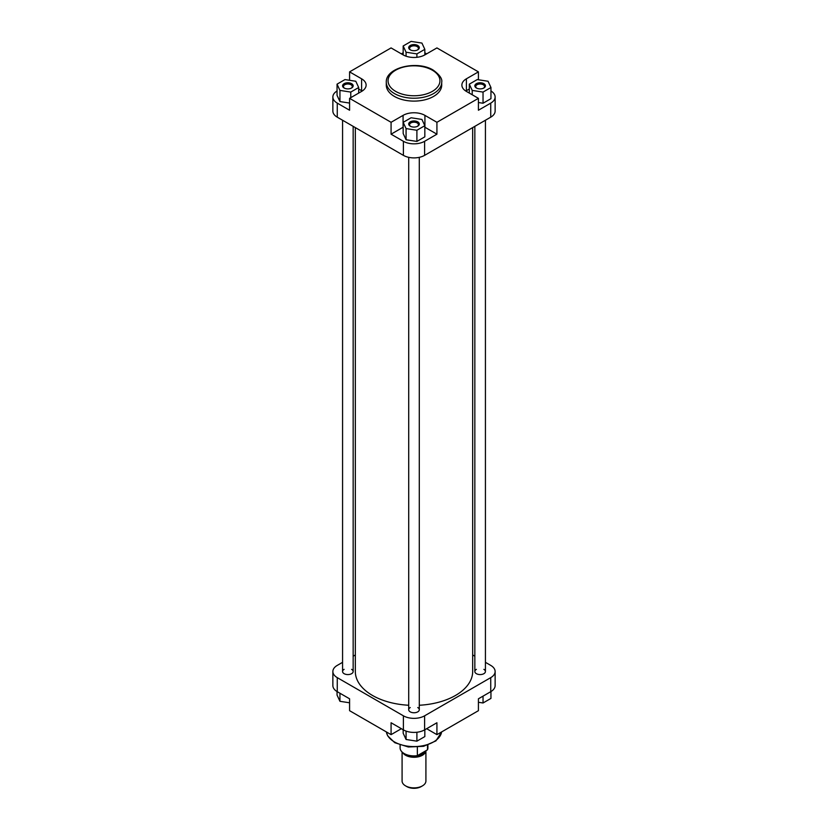 <?xml version="1.0" encoding="UTF-8"?>
<svg xmlns="http://www.w3.org/2000/svg" width="828" height="828" viewBox="0 0 828 828"><rect width="100%" height="100%" fill="white"/><g stroke="black" fill="none" stroke-linecap="round" stroke-linejoin="round"><path stroke-width="1.24" d="M355.326 127.595L355.326 671.518A58.674 33.876 0 0 0 372.507 695.468A58.674 33.876 0 0 0 408.711 705.249M419.289 705.249A58.674 33.876 0 0 0 472.674 671.518L472.674 127.595M483.873 669.355A5.289 3.053 180 0 1 483.873 673.681A5.289 3.053 180 0 1 476.39 673.681L476.39 673.681A5.289 3.053 180 0 1 476.39 669.355M417.747 707.536A5.289 3.053 180 0 1 417.747 711.863A5.289 3.053 180 0 1 410.253 711.863L410.253 711.863A5.289 3.053 180 0 1 410.253 707.536M351.61 669.355A5.289 3.053 180 0 1 351.61 673.681A5.289 3.053 180 0 1 344.127 673.681L344.127 673.681A5.289 3.053 180 0 1 344.127 669.355M349.582 698.801L337.265 691.69A14.997 8.663 180 0 1 332.866 685.563L332.866 671.518A14.997 8.663 0 0 0 337.265 677.635L403.391 715.816A14.997 8.663 0 0 0 424.609 715.816L424.609 729.872A14.997 8.663 180 0 1 403.391 729.872L391.075 722.751L391.075 734.643L349.582 710.683L349.582 698.801M490.735 691.69L490.735 677.635A14.997 8.663 0 0 0 495.134 671.518L495.134 685.563A14.997 8.663 180 0 1 490.735 691.69L478.418 698.801L478.418 710.683L436.925 734.643L426.637 728.702M436.925 734.643L436.925 722.751L424.609 729.872M472.674 654.958L474.837 656.211M485.425 662.328L490.735 665.391A14.997 8.663 0 0 1 495.134 671.518M355.326 654.958L353.163 656.211M342.575 662.328L337.265 665.391A14.997 8.663 0 0 0 332.866 671.518M490.735 677.635L424.609 715.816M391.075 734.643L401.363 728.702M424.826 729.737L424.826 736.589L416.898 741.163L406.072 739.487L403.174 733.235L403.174 729.737M416.898 741.163L416.898 732.242M406.072 739.487L406.072 731.093M490.952 691.556L490.952 698.408L483.034 702.982L478.418 702.268M483.034 702.982L483.034 696.141M349.582 702.796L339.946 701.306L337.048 695.054L337.048 691.556M339.946 701.306L339.946 693.233M344.127 87.996L344.127 87.996A5.289 3.053 180 0 1 344.127 83.669A5.289 3.053 180 0 1 351.61 83.669A5.289 3.053 180 0 1 351.61 87.996A5.289 3.053 180 0 1 344.127 87.996M351.269 88.172A4.409 2.546 0 0 0 352.283 86.547A4.409 2.546 0 0 0 350.989 84.746A4.409 2.546 0 0 0 346.176 84.197A4.409 2.546 0 0 0 343.454 86.547A4.409 2.546 0 0 0 344.469 88.172M410.253 49.815L410.253 49.815A5.289 3.053 180 0 1 410.253 45.488A5.289 3.053 180 0 1 417.747 45.488A5.289 3.053 180 0 1 417.747 49.815A5.289 3.053 180 0 1 410.253 49.815M417.405 49.99A4.409 2.546 0 0 0 418.409 48.366A4.409 2.546 0 0 0 417.115 46.565A4.409 2.546 0 0 0 412.313 46.016A4.409 2.546 0 0 0 409.591 48.366A4.409 2.546 0 0 0 410.595 49.99M476.39 87.996L476.39 87.996A5.289 3.053 180 0 1 476.39 83.669A5.289 3.053 180 0 1 483.873 83.669A5.289 3.053 180 0 1 483.873 87.996A5.289 3.053 180 0 1 476.39 87.996M483.531 88.172A4.409 2.546 0 0 0 484.546 86.547A4.409 2.546 0 0 0 483.252 84.746A4.409 2.546 0 0 0 478.439 84.197A4.409 2.546 0 0 0 475.717 86.547A4.409 2.546 0 0 0 476.731 88.172M410.253 126.177L410.253 126.177A5.289 3.053 180 0 1 410.253 121.851A5.289 3.053 180 0 1 417.747 121.851A5.289 3.053 180 0 1 417.747 126.177A5.289 3.053 180 0 1 410.253 126.177M417.405 126.353A4.409 2.546 0 0 0 418.409 124.728A4.409 2.546 0 0 0 417.115 122.927A4.409 2.546 0 0 0 412.313 122.378A4.409 2.546 0 0 0 409.591 124.728A4.409 2.546 0 0 0 410.595 126.353M394.407 96.421A27.707 15.991 0 0 0 424.598 99.888A27.707 15.991 0 0 0 441.707 85.108L441.707 82.231A27.707 15.991 180 0 1 424.598 97.011A27.707 15.991 180 0 1 394.407 93.543A27.707 15.991 180 0 1 386.293 82.231L386.293 85.108A27.707 15.991 0 0 0 394.407 96.421M426.637 53.861L424.826 52.816M403.174 52.816L401.363 53.861M337.048 90.997A14.997 8.663 0 0 0 332.866 97A14.997 8.663 0 0 0 337.265 103.117L349.582 110.238L349.582 98.346L361.598 91.411A15.442 8.911 0 0 0 366.121 85.108A15.442 8.911 0 0 0 361.598 78.805L349.582 71.87L391.075 47.92L403.081 54.855A15.442 8.911 0 0 0 424.919 54.855L436.925 47.92L478.418 71.87L466.402 78.805A15.442 8.911 0 0 0 461.879 85.108A15.442 8.911 0 0 0 466.402 91.411L478.418 98.346L436.925 122.296L424.919 115.371A15.442 8.911 0 0 0 403.081 115.371L391.075 122.296L349.582 98.346M362.188 91.049A15.442 8.911 0 0 0 361.598 90.697L358.69 89.02M337.048 84.156L339.946 90.407L350.772 92.084L358.69 87.509L355.792 81.258L344.965 79.581L337.048 84.156L337.048 95.323L339.946 101.575L349.582 103.065M403.174 127.201A15.442 8.911 0 0 0 403.081 127.253L391.075 134.188L403.391 141.298A14.997 8.663 0 0 0 424.609 141.298L436.925 134.188L424.919 127.253A15.442 8.911 0 0 0 424.826 127.201M403.174 122.337L403.174 133.505L406.072 139.756L416.898 141.422L424.826 136.848L424.826 125.69L421.928 119.439L411.102 117.762L403.174 122.337L406.072 128.588L416.898 130.265L424.826 125.69M478.418 98.346L478.418 110.238L490.735 103.117A14.997 8.663 0 0 0 495.134 97A14.997 8.663 0 0 0 490.952 90.997M469.31 89.02L466.402 90.697A15.442 8.911 0 0 0 465.812 91.049M478.418 102.527L483.034 103.241L490.952 98.667L490.952 87.509L488.054 81.258L477.228 79.581L469.31 84.156L472.208 90.407L483.034 92.084L490.952 87.509M337.265 103.117L337.265 117.172L403.391 155.353L403.391 141.298M337.265 117.172A14.997 8.663 180 0 1 332.866 111.045L332.866 97M495.134 97L495.134 111.045A14.997 8.663 180 0 1 490.735 117.172L490.735 103.117M424.609 141.298L424.609 155.353L490.735 117.172M424.609 155.353A14.997 8.663 180 0 1 403.391 155.353M436.925 134.188L436.925 122.296M478.418 79.767L478.418 71.87M391.075 134.188L391.075 122.296M349.582 80.295L349.582 71.87M469.31 84.156L469.31 93.088M472.208 90.407L472.208 94.765M483.034 92.084L483.034 103.241M406.072 128.588L406.072 139.756M416.898 130.265L416.898 141.422M339.946 90.407L339.946 101.575M350.772 92.084L350.772 97.663M358.69 87.509L358.69 93.088M411.102 41.4L403.174 45.975L406.072 52.226L416.898 53.903L424.826 49.328L421.928 43.077L411.102 41.4M403.174 45.975L403.174 54.907M406.072 52.226L406.072 56.2M416.898 53.903L416.898 57.308M424.826 49.328L424.826 54.907M402.087 752.01L402.087 781.021A11.913 6.872 0 0 0 405.575 785.875L406.827 786.6A10.143 5.858 180 0 0 421.173 786.6L422.425 785.875A11.913 6.872 0 0 0 425.913 781.021L425.913 750.727A11.913 6.872 0 0 1 422.425 755.26A11.913 6.872 0 0 1 402.677 752.528M417.364 747.208L417.364 755.664L427.486 749.816A13.9 8.021 0 0 0 427.9 747.881L427.9 745.107M400.1 745.107L400.1 747.881A13.9 8.021 0 0 0 417.364 755.664M405.575 785.875A11.913 6.872 0 0 0 422.425 785.875L421.173 786.6M427.486 749.816L427.486 745.252M386.397 731.942A27.707 15.991 0 0 0 394.407 741.898A27.707 15.991 0 0 0 423.512 745.614A27.707 15.991 0 0 0 441.603 731.942M403.391 729.872L403.391 715.816M337.265 677.635L337.265 691.69M395.66 91.38A25.937 14.976 0 0 0 432.34 91.38A25.937 14.976 0 0 0 432.34 70.194A25.937 14.976 0 0 0 395.66 70.194A25.937 14.976 0 0 0 395.66 91.38M466.402 90.697L466.402 78.805M403.081 127.253L403.081 115.371M424.919 127.253L424.919 115.371M361.598 90.697L361.598 78.805M425.664 750.872A11.695 6.748 180 0 1 422.27 755.177A11.695 6.748 180 0 1 403.122 752.869M412.261 755.84A10.805 6.241 0 0 0 415.739 755.84M417.498 755.581A10.805 6.241 0 0 0 421.638 754.091A10.805 6.241 0 0 0 424.226 751.7M485.425 120.236L485.425 671.518M474.837 126.342L474.837 671.518M441.614 731.931L435.942 740.884L423.584 746.318L408.318 746.98L394.78 742.706L387.628 735.771L386.386 731.931M419.289 157.33L419.289 709.699M408.711 157.33L408.711 709.699M441.707 82.231C442.483 78.867 439.658 74.82 433.22 70.111C417.415 60.175 385.527 67.296 386.293 82.231M353.163 126.342L353.163 671.518M342.575 120.236L342.575 671.518"/></g></svg>

